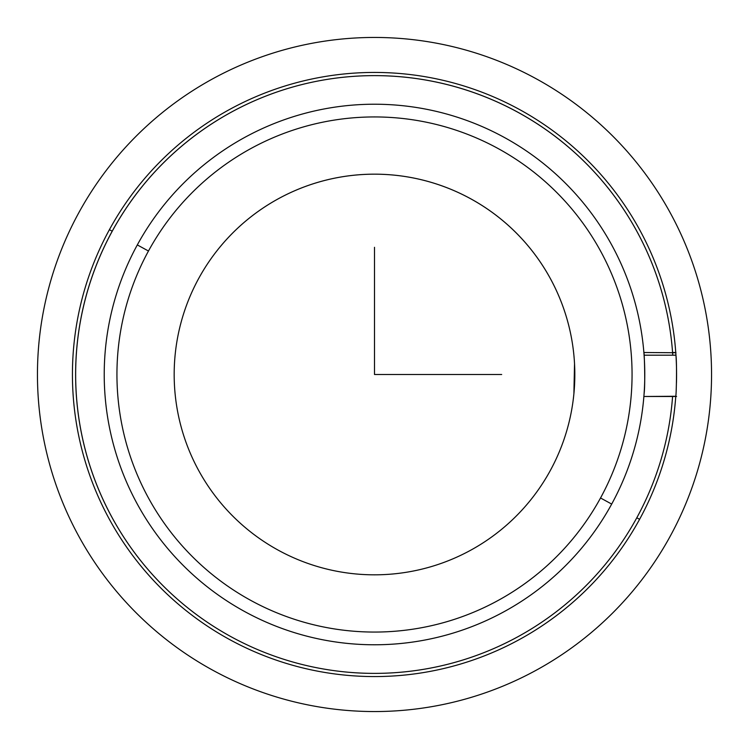 <?xml version="1.0" encoding="UTF-8"?>
<svg xmlns="http://www.w3.org/2000/svg" width="749" height="749" viewBox="0 0 749 749"><rect width="100%" height="100%" fill="white"/><g stroke="black" fill="none" stroke-linecap="round" stroke-linejoin="round"><path stroke-width="1.12" d="M573.612 352.507L573.959 355.887M574.53 363.658L573.893 393.805L574.502 385.838M675.785 396.258A302.072 302.072 0 0 1 639.59 519.319A302.072 302.072 0 0 0 675.785 396.258C676.347 394.47 677.021 363.92 675.954 355.195L644.084 355.195L675.954 355.195C677.021 363.92 676.347 394.47 675.785 396.258L643.878 396.493L644.084 393.805C645.432 384.406 644.28 351.234 643.878 352.507L675.785 352.742L675.954 355.195L675.785 352.742L672.583 352.507A298.898 298.898 0 0 0 112.2 231.207L109.41 229.681A302.072 302.072 0 0 1 675.785 352.742A302.072 302.072 0 0 0 109.41 229.681L112.2 231.207A298.898 298.898 0 0 0 231.207 636.8A298.898 298.898 0 0 0 636.8 517.793L639.59 519.319A302.072 302.072 0 0 1 229.681 639.59A302.072 302.072 0 0 1 109.41 229.681A302.072 302.072 0 0 0 229.681 639.59A302.072 302.072 0 0 0 639.59 519.319L636.8 517.793A298.898 298.898 0 0 0 672.583 396.493L675.785 396.258A302.072 302.072 0 0 0 675.795 396.23M643.878 352.507C644.28 351.234 645.432 384.406 644.084 393.805L643.878 396.493L672.583 396.493A298.898 298.898 0 0 1 231.207 636.8A298.898 298.898 0 0 1 437.734 82.371A298.898 298.898 0 0 1 672.771 355.195A298.898 298.898 0 0 0 672.583 352.507L675.954 352.507M611.69 504.077A270.277 270.277 0 0 0 504.077 137.31A270.277 270.277 0 0 0 137.31 244.923A270.277 270.277 0 0 0 244.923 611.69A270.277 270.277 0 0 0 611.69 504.077L600.529 497.982A257.553 257.553 0 0 0 497.982 148.471A257.553 257.553 0 0 0 148.471 251.018L137.31 244.923A270.277 270.277 0 0 1 504.077 137.31A270.277 270.277 0 0 1 611.69 504.077A270.277 270.277 0 0 1 244.923 611.69A270.277 270.277 0 0 1 137.31 244.923L148.471 251.018A257.553 257.553 0 0 0 251.018 600.529A257.553 257.553 0 0 0 600.529 497.982L611.69 504.077M574.127 357.825L573.893 355.195A200.32 200.32 0 0 0 198.7 278.459A200.32 200.32 0 0 1 470.541 198.7A200.32 200.32 0 0 1 550.3 470.541A200.32 200.32 0 0 0 574.006 392.56M574.52 363.555A200.32 200.32 0 0 0 574.399 361.533M573.893 355.195L574.165 358.34M574.52 363.443L574.82 374.5M574.38 387.804L573.959 393.113M573.893 393.805L574.492 386.053M574.502 385.772L574.53 363.686M550.3 470.541A200.32 200.32 0 0 1 278.459 550.3A200.32 200.32 0 0 1 198.7 278.459A200.32 200.32 0 0 0 278.459 550.3A200.32 200.32 0 0 0 550.3 470.541A200.32 200.32 0 0 0 470.541 198.7A200.32 200.32 0 0 0 198.7 278.459M676.45 383.029A302.072 302.072 0 0 0 676.562 372.15A302.072 302.072 0 0 1 676.45 383.029M676.562 371.626A302.072 302.072 0 0 0 675.785 352.742A302.072 302.072 0 0 1 676.562 371.626M600.529 497.982A257.553 257.553 0 0 1 251.018 600.529A257.553 257.553 0 0 1 148.471 251.018A257.553 257.553 0 0 1 497.982 148.471A257.553 257.553 0 0 1 600.529 497.982M374.5 247.31L374.5 374.5L501.69 374.5M711.55 374.5A337.05 337.05 0 0 1 374.5 711.55A337.05 337.05 0 0 1 37.45 374.5A337.05 337.05 0 0 1 374.5 37.45A337.05 337.05 0 0 1 711.55 374.5M643.878 396.493L676.572 396.493"/></g></svg>

